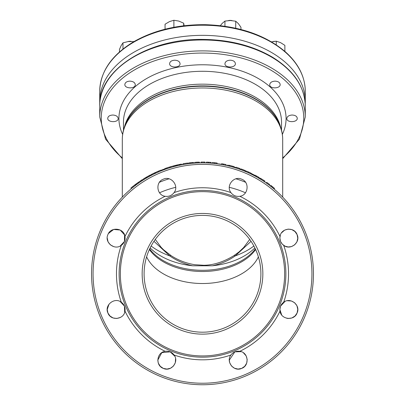 <?xml version="1.0" encoding="UTF-8"?>
<svg xmlns="http://www.w3.org/2000/svg" width="405" height="405" viewBox="0 0 405 405"><rect width="100%" height="100%" fill="white"/><g stroke="black" fill="none" stroke-linecap="round" stroke-linejoin="round"><path stroke-width="0.61" d="M274.074 187.996L273.653 187.652M273.097 188.198L273.664 188.669L273.962 187.905M273.461 188.502L272.676 187.854M273.41 188.457L271.623 187.004M271.517 186.918L271.127 186.614M272.049 186.351L271.608 186.001M274.575 188.416L274.089 189.029M273.334 187.388L272.236 186.497M272.125 186.406L271.633 186.022M270.773 185.348L271.451 185.875L270.773 185.348L270.449 186.082M273.026 188.143L272.317 187.561L272.808 186.958L271.456 185.88L270.975 186.492L270.454 186.087M273.674 188.674L272.874 188.016M272.317 187.561L271.598 186.983M271.532 186.933L270.975 186.492M274.22 189.14L273.664 188.669M264.566 181.825L265.002 181.177A111.734 111.734 0 0 0 264.03 180.529L261.103 178.666A111.734 111.734 0 0 0 260.273 178.16L259.868 178.828M260.693 179.329L261.103 178.666M263.599 181.182L264.03 180.529M258.096 177.775L257.605 177.496L258.096 177.775M257.504 177.436L257.119 177.218M257.059 177.182L256.527 176.884M258.618 177.177L256.795 176.14A111.734 111.734 0 0 0 256.021 175.714A111.734 111.734 0 0 0 255.104 175.218L254.735 175.907M259.24 177.542L258.891 178.24M255.646 176.398L256.021 175.714M259.023 178.321L257.636 177.511M257.534 177.456L256.416 176.823L256.795 176.14M249.713 173.386L247.749 172.489M250.67 173.841L250.168 173.603L250.67 173.841L251.004 173.143L248.741 172.079L250.427 172.864M246.756 172.049L249.08 173.092M248.417 172.788L248.741 172.079L247.025 171.32M246.645 172.003L246.139 171.781L246.442 171.067M239.482 169.189L239.745 168.455A111.734 111.734 0 0 0 236.115 167.24L235.882 167.984M210.322 162.339L206.464 162.132L206.434 162.911L207.269 162.947M210.965 162.385A111.734 111.734 0 0 0 210.929 162.38L210.909 163.159M208.018 162.202L207.562 162.177M207.4 162.172L206.95 162.152M209.658 162.294L209.35 162.273M208.747 162.238L208.388 162.218M209.628 163.073L210.322 163.119M208.347 162.997L207.983 162.977M209 163.033L208.702 163.018M210.008 163.099L209.567 163.068L210.008 163.099M209.532 163.063L207.39 162.952M190.639 162.694L191.813 162.577M192.593 162.506L192.223 162.537M192.375 162.521L191.909 162.567M192.896 162.476L188.7 162.921L188.796 163.691L189.646 163.59M191.919 163.347L192.446 163.301M190.375 163.509L189.788 163.574M191.449 163.392L191.033 163.438M190.851 163.458L189.773 163.574M193.438 162.43L193.504 163.21L192.051 163.336M193.352 163.22L192.729 163.271M189.074 163.655L189.839 163.569L189.074 163.655M181.536 164.84L181.389 164.076A111.734 111.734 0 0 0 180.154 164.319L180.311 165.083M155.662 173.213L154.973 173.537L155.662 173.213L155.333 172.505L151.48 174.393M152.224 174.013L152.553 173.846M155.282 172.53L154.675 172.819M154.573 173.73L154.973 173.537L154.639 172.834M154.973 173.537L154.087 173.963M155.611 173.239L154.988 173.527M154.528 173.75L153.141 174.423M151.824 175.092L152.341 174.828L151.667 175.173L151.313 174.479M153.055 174.469L152.341 174.828L151.991 174.13M148.245 176.119L148.645 175.902M148.843 175.79L149.496 175.436M150.802 175.623L150.437 174.935L149.87 175.233L150.437 174.935A111.734 111.734 0 0 0 149.561 175.4L149.865 176.119M148.625 176.803L148.326 176.965M148.392 176.929L147.795 177.263M147.44 176.575L147.162 176.732M148.017 176.246L146.524 177.096M146.812 176.929L147.177 177.618L146.726 177.876L146.337 177.208L147.268 176.671M149.536 176.302L149.931 176.084L149.303 176.423L148.934 175.74L149.561 175.4L149.212 175.588M148.934 175.74L147.886 176.322L148.265 177L147.683 177.329M147.541 177.41L147.187 177.613M147.623 177.365L146.726 177.876M149.931 176.084L148.873 176.666M138.48 183.176L138.029 182.539A111.734 111.734 0 0 0 135.923 184.062L136.293 183.794M136.369 183.733L137.523 182.898M136.389 184.69L135.923 184.062A111.734 111.734 0 0 0 135.391 184.462L135.857 185.085M141.963 179.886L142.514 179.531A111.734 111.734 0 0 0 142.423 179.587L136.9 183.349M139.3 182.599L138.743 182.989L138.297 182.351L137.634 182.817M137.184 184.108L136.723 183.475M138.758 182.979L138.09 183.455M133.822 185.662L130.886 188.031L131.382 188.629L132.232 187.93L131.428 188.593M134.814 184.898L135.057 184.715L135.397 185.434M131.767 187.302L132.562 186.659M132.962 186.34L132.273 186.892M134.632 185.039L134.217 185.358M130.926 187.996L131.392 187.611M131.549 187.48L132.632 186.604M132.82 186.452L133.432 185.971M135.528 185.338L134.344 186.244M134.227 186.335L132.334 187.849M133.746 186.71L133.458 186.938M133.351 187.024L132.359 187.824M134.06 186.462L133.402 186.983M141.421 180.235L141.704 180.053L141.421 180.235M140.494 180.848L140.915 180.569M142.393 179.607L142.935 180.19M142.423 179.587L142.844 180.245L141.669 181.005M141.629 181.03L139.421 182.518M142.844 180.245L142.094 180.726L141.669 180.073M140.014 182.113L141.163 181.339L140.743 180.686M138.743 182.989L139.264 182.625M146.428 178.053L146.033 177.38A111.734 111.734 0 0 0 145.992 177.405L144.21 178.473A111.734 111.734 0 0 0 143.365 178.995L143.775 179.658M145.187 178.792L144.615 179.137L144.21 178.473M145.992 177.405L146.382 178.078L145.248 178.752M146.382 178.078L145.927 178.347L145.532 177.679M158.092 172.115L158.831 171.796M160.491 170.262L156.37 172.029M160.78 170.986L160.319 171.173L160.886 170.94L160.593 170.221M159.945 171.325L157.024 172.591M156.649 172.758L156.097 173.011L155.773 172.302M166.723 167.948L167.371 167.731M167.422 167.71L168.566 167.341M170.748 167.483L170.525 166.738A111.734 111.734 0 0 0 169.234 167.133A286.37 178.873 -108 0 0 166.875 167.893A111.734 111.734 0 0 0 164.764 168.632L165.027 169.361M165.999 169.017L165.746 168.283M167.123 168.632L166.875 167.893M169.462 167.873L169.234 167.133M174.297 165.68L174.621 165.599L174.297 165.68M173.224 165.969L173.71 165.837M173.968 165.766L174.226 165.701M174.925 165.518L175.557 165.361A111.734 111.734 0 0 0 175.451 165.387L170.662 166.698L170.885 167.442L171.492 167.265M175.421 165.397L175.745 166.116M175.451 165.387L175.643 166.141L174.287 166.49M174.236 166.501L171.679 167.209M175.643 166.141L174.778 166.359L174.585 165.605M171.998 167.118L172.267 167.042M172.368 167.012L173.699 166.647M171.533 167.25L170.885 167.442M179.329 165.291L179.167 164.526A111.734 111.734 0 0 0 177.598 164.875A111.734 111.734 0 0 0 176.631 165.098L177.071 164.997M177.172 164.972L178.559 164.658M176.813 165.858L176.631 165.098A111.734 111.734 0 0 0 175.983 165.255L176.17 166.01M179.714 165.21L179.552 164.445A111.734 111.734 0 0 0 179.501 164.455L177.81 164.825M178.863 165.392L179.663 165.22L179.501 164.455L178.696 164.627M177.77 165.635L177.598 164.875M186.867 163.164L184.898 163.458M187.404 163.088L186.589 163.205M185.247 163.402L186.745 163.18M184.812 163.473L185.844 163.311M187.829 163.817L187.723 163.043A111.734 111.734 0 0 0 182.944 163.787L183.08 164.557M198.718 162.127L198.177 162.147M198.597 162.911L197.584 162.952M198.511 162.916L196.202 163.023L197.119 162.972L197.078 162.197L195.347 162.294M197.119 162.972L197.999 162.931M196.091 163.028L195.6 163.058M196.111 162.248L195.549 162.278M199.371 162.106L199.417 162.886M197.761 162.162L196.349 162.233M196.202 162.243L195.585 162.278M197.954 162.937L198.87 162.901L198.571 162.132M196.111 163.028L194.547 163.129L194.491 162.349M195.402 163.068L195.357 162.294M199.589 162.881L198.121 162.926M204.92 162.871L204.94 162.091A111.734 111.734 0 0 0 201.113 162.071L201.123 162.85M215.951 163.66L213.799 163.417M214.599 162.719L216.467 162.942M212.726 163.316L215.257 163.579M216.999 163.792L216.452 163.721L216.999 163.792L217.1 163.023L212.752 162.537M212.6 163.301L212.053 163.256L212.119 162.476M224.78 164.308L225.575 164.47M225.458 165.245L224.466 165.037M224.36 165.017L223.302 164.81M226.152 164.597L223.418 164.04A111.734 111.734 0 0 0 221.641 163.716L221.51 164.481M227.17 165.62L227.524 165.701L227.701 164.941M227.165 165.62L225.975 165.351L226.137 164.592M225.975 165.351L224.815 165.108M224.679 165.083L223.271 164.805L223.418 164.04M233.999 167.407L234.222 166.663A111.734 111.734 0 0 0 233.098 166.333L229.746 165.437A111.734 111.734 0 0 0 228.8 165.205L228.617 165.959M229.554 166.192L229.746 165.437M232.885 167.083L233.098 166.333M244.777 170.373L241.177 168.971L240.909 169.7L241.689 169.994M245.374 170.616A111.734 111.734 0 0 0 245.344 170.606L245.076 171.335M242.635 169.523L242.21 169.356M242.058 169.3L241.633 169.143M243.314 169.786L242.98 169.654M244.164 170.125L244.539 170.272M243.891 170.854L244.534 171.112M242.696 170.378L242.357 170.247M243.309 170.621L243.03 170.51M244.245 170.996L243.835 170.829L244.245 170.996M243.805 170.814L241.8 170.034M269.259 185.171L269.73 184.553A111.734 111.734 0 0 0 266.632 182.301L266.186 182.939M260.896 273.795A58.396 58.396 0 0 0 173.299 223.221A58.396 58.396 0 0 0 173.299 324.37A58.396 58.396 0 0 0 260.896 273.795M262.845 273.795A60.345 60.345 0 0 1 172.327 326.055A60.345 60.345 0 0 1 172.327 221.535A60.345 60.345 0 0 1 262.845 273.795M280.356 235.128L279.87 238.039L280.549 241.466M280.554 241.471L282.341 244.22L285.004 246.139L288.178 246.969L291.443 246.605L294.683 244.812L296.921 241.861L297.776 238.256L297.093 234.611L295.002 231.559L291.848 229.615L288.178 229.108L284.619 230.136L281.521 232.86M280.549 306.129L279.87 309.552L281.657 314.918M286.73 318.254L288.178 318.482L291.848 317.981L295.002 316.032L297.093 312.979L297.776 309.339L296.921 305.734L294.683 302.783L291.443 300.991L287.322 300.728M284.897 301.507L280.554 306.124M241.167 351.651L234.834 351.844L229.301 360.121L229.691 362.738L231.483 365.978L234.434 368.216L238.039 369.071L241.684 368.393L244.736 366.297L246.685 363.143L247.187 359.473L246.164 355.914L243.435 352.816M174.793 356.192L170.176 351.849L161.777 352.669L157.793 360.121L158.315 363.143L160.264 366.297L163.316 368.393L166.961 369.071L170.566 368.216L173.517 365.978L175.309 362.738L175.573 358.617M108.975 304.236L107.224 309.552L107.907 312.979L109.998 316.032L113.152 317.981L116.822 318.482L120.548 317.368M124.659 312.417L124.451 306.134M124.446 306.119L120.128 301.517M107.224 238.039L108.079 241.861L110.317 244.812L113.744 246.655M120.153 246.063L124.446 241.476M124.451 241.461L124.563 234.9L120.174 230.025L113.648 229.453L108.484 233.462M280.007 236.459C281.045 227.909 294.268 226.471 297.093 234.611C300.854 242.372 290.491 250.705 283.708 245.389C280.746 243.127 279.516 240.145 280.007 236.459A86.032 86.032 0 0 0 239.836 196.288C236.14 196.779 233.164 195.544 230.906 192.588A86.032 86.032 0 0 0 174.094 192.588C171.826 195.549 168.85 196.784 165.164 196.288A86.032 86.032 0 0 0 124.993 236.459C125.484 240.155 124.249 243.132 121.292 245.389A86.032 86.032 0 0 0 121.292 302.201C114.509 296.885 104.146 305.223 107.907 312.979C110.732 321.125 123.955 319.687 124.993 311.131A86.032 86.032 0 0 0 165.164 351.307C156.608 352.34 155.176 365.568 163.316 368.393C171.072 372.149 179.41 361.786 174.094 355.003A86.032 86.032 0 0 0 230.906 355.003C225.59 361.786 233.928 372.149 241.684 368.393C249.824 365.568 248.392 352.34 239.836 351.307A86.032 86.032 0 0 0 280.007 311.131C281.045 319.687 294.268 321.125 297.093 312.979C300.854 305.223 290.491 296.885 283.708 302.201C280.751 304.459 279.516 307.435 280.007 311.131M174.094 192.588C179.41 185.809 171.072 175.441 163.316 179.202C155.176 182.027 156.608 195.25 165.164 196.288M239.836 196.288C248.392 195.25 249.824 182.027 241.684 179.202C233.928 175.441 225.59 185.809 230.906 192.588M230.906 355.003C233.174 352.041 236.15 350.811 239.836 351.307M165.164 351.307C168.86 350.811 171.836 352.046 174.094 355.003M121.292 302.201C124.254 304.469 125.484 307.446 124.993 311.131M124.993 236.459C123.955 227.909 110.732 226.471 107.907 234.611C104.146 242.372 114.509 250.705 121.292 245.389M112.96 115.03C109.785 115.167 108.044 116.25 107.74 118.28C107.411 122.583 118.478 122.831 118.174 118.488C117.855 116.443 116.119 115.288 112.96 115.03M130.061 81.137C126.907 81.278 125.17 82.392 124.846 84.468C124.482 88.816 135.574 89.095 135.275 84.64C134.976 82.564 133.24 81.4 130.061 81.137M174.828 60.193C171.669 60.375 169.933 61.514 169.614 63.61C169.275 68.04 180.357 68.161 180.048 63.676C179.749 61.585 178.008 60.421 174.828 60.193M230.172 60.193C226.992 60.421 225.251 61.585 224.952 63.676C224.643 68.161 235.725 68.04 235.386 63.61C235.067 61.514 233.331 60.375 230.172 60.193M274.939 81.137C271.765 81.4 270.024 82.564 269.725 84.635C269.416 89.09 280.513 88.822 280.154 84.473C279.83 82.392 278.093 81.278 274.939 81.137M292.04 115.03C288.881 115.288 287.145 116.443 286.826 118.488C286.517 122.831 297.589 122.583 297.26 118.28C296.956 116.25 295.215 115.167 292.04 115.03M254.856 247.936A62.289 40.039 0 0 1 212.326 265.781L192.674 265.781A62.289 40.039 0 0 1 150.144 247.936M212.326 265.781C220.715 263.984 228.369 260.683 235.28 255.879L251.034 241.324M153.966 241.324L169.72 255.879C176.545 260.643 184.194 263.944 192.674 265.781M120.356 273.795A82.144 82.144 0 0 0 243.572 344.933A82.144 82.144 0 0 0 243.572 202.657A82.144 82.144 0 0 0 120.356 273.795M313.455 273.795A110.955 110.955 0 0 0 147.025 177.709A110.955 110.955 0 0 0 147.025 369.886A110.955 110.955 0 0 0 313.455 273.795A110.955 110.955 0 0 0 147.025 177.709A110.955 110.955 0 0 0 147.025 369.886A110.955 110.955 0 0 0 313.455 273.795M255.332 248.918A58.588 37.66 0 0 1 202.5 270.302A58.588 37.66 0 0 1 149.668 248.918M249.718 239.441L243.643 247.551L239.097 251.875L233.887 255.651A15.572 3.108 57.9 0 1 233.887 255.651A15.572 3.108 57.9 0 1 235.28 255.879A67.205 43.198 180 0 0 253.869 246.022M233.887 255.651C223.479 261.969 213.435 265.179 203.756 265.27L194.699 264.703C186.118 263.275 178.256 260.258 171.112 255.651A15.572 3.108 122.1 0 0 171.112 255.651A15.572 3.108 122.1 0 0 169.72 255.879A67.205 43.198 180 0 1 151.131 246.022M305.218 103.715A102.779 66.066 180 0 0 305.279 101.417A102.779 66.066 180 0 0 285.652 62.588A102.779 66.066 180 0 0 170.738 38.586A102.779 66.066 180 0 0 99.721 101.417A102.779 66.066 180 0 0 99.782 103.715M240.955 29.484L240.955 27.282L238.343 23.606L235.73 21.217L235.73 28.228M224.942 26.259L224.942 21.09L230.334 20.513L235.73 21.217M224.942 21.09L222.163 23.424L220.335 25.667M228.41 20.579A5.452 3.503 0 0 1 232.024 20.599M231.184 20.539A6.227 4.004 180 0 0 229.281 20.528M127.929 41.578A5.452 3.503 0 0 1 131.154 41.371M129.752 41.401A6.227 4.004 180 0 0 128.987 41.457M273.309 41.462A5.452 3.503 0 0 1 274.286 41.325M184.138 25.996L183.667 23.181L178.782 21.075L173.892 20.25L173.892 27.282M183.667 25.783L183.667 23.181M165.053 29.226L165.053 24.229L169.472 21.602L173.892 20.25M133.888 41.639L128.279 41.533L122.983 42.834L122.983 49.025M133.574 41.821L133.574 41.512M119.47 51.967L119.47 49.39L121.227 45.471L122.983 42.834M284.872 51.389L284.872 45.36L280.564 42.631L276.256 41.183L271.289 41.897M276.256 44.839L276.256 41.183M258.436 177.977L258.83 177.304M208.469 163.002L208.514 162.228M210.377 163.124L210.433 162.344M190.907 163.448L190.826 162.673M192.82 163.266L192.75 162.491M154.108 173.953L153.768 173.254M133.361 187.014L132.881 186.406M134.966 185.763L134.49 185.146M158.482 171.948L158.173 171.234M173.71 166.642L173.507 165.888M214.534 163.498L214.615 162.724M242.813 170.424L243.096 169.7M244.59 171.133L244.883 170.414M258.39 256.866A58.396 37.538 0 0 1 202.5 283.52A58.396 37.538 0 0 1 146.61 256.866M149.374 249.551A58.396 37.538 180 0 0 202.5 271.502A58.396 37.538 180 0 0 255.626 249.551M119.116 273.795A83.384 83.384 0 0 0 216.462 356A83.384 83.384 0 0 0 281.207 246.265A83.384 83.384 0 0 0 119.116 273.795M283.708 302.201A86.032 86.032 0 0 0 283.708 245.389M93.064 273.795A109.436 109.436 0 0 0 202.5 383.231A109.436 109.436 0 0 0 311.936 273.795A109.436 109.436 0 0 0 202.5 164.359A109.436 109.436 0 0 0 93.064 273.795M282.346 134.384A83.582 53.723 180 0 0 202.5 64.78A83.582 53.723 180 0 0 122.654 134.384M282.7 157.889A101.26 65.089 180 0 0 270.965 70.192A101.26 65.089 180 0 0 134.035 70.192A101.26 65.089 180 0 0 122.3 157.889M282.7 158.669L299.442 139.133L305.279 116.959L305.279 106.039A102.779 66.066 180 0 0 202.5 39.973A102.779 66.066 180 0 0 99.721 106.039L99.721 116.959L105.558 139.133L122.3 158.669M305.279 116.959A102.779 66.066 180 0 0 202.5 50.893A102.779 66.066 180 0 0 99.721 116.959M282.7 139.523A80.2 51.551 180 0 0 202.5 87.971A80.2 51.551 180 0 0 122.3 139.523C122.325 133.397 123.753 127.499 126.583 121.834A79.729 51.248 0 0 1 202.5 86.235A79.729 51.248 0 0 1 278.417 121.834C281.247 127.499 282.675 133.397 282.7 139.523L282.7 197.124M142.803 179.987A80.2 51.551 0 0 1 143.623 179.41M146.215 177.689A80.2 51.551 0 0 1 146.509 177.501M150.549 175.137A80.2 51.551 0 0 1 151.414 174.671M155.414 172.682A80.2 51.551 0 0 1 155.854 172.479M160.679 170.424A80.2 51.551 0 0 1 164.855 168.89M175.674 165.827A80.2 51.551 0 0 1 176.099 165.731M179.668 164.992A80.2 51.551 0 0 1 180.271 164.881M181.501 164.658A80.2 51.551 0 0 1 183.055 164.4M187.814 163.731A80.2 51.551 0 0 1 188.786 163.62M193.504 163.185A80.2 51.551 0 0 1 194.547 163.114M211.066 163.154A80.2 51.551 0 0 1 212.053 163.225M217.009 163.711A80.2 51.551 0 0 1 221.535 164.334M227.585 165.448A80.2 51.551 0 0 1 228.683 165.685M234.11 167.032A80.2 51.551 0 0 1 236.009 167.574M239.649 168.723A80.2 51.551 0 0 1 241.086 169.219M245.445 170.875A80.2 51.551 0 0 1 246.361 171.254M250.923 173.315A80.2 51.551 0 0 1 254.988 175.436M259.23 177.972A80.2 51.551 0 0 1 260.061 178.514M264.592 181.784A80.2 51.551 0 0 1 265.103 182.189M245.536 182.265A78.474 50.443 180 0 0 235.968 178.818M169.032 178.818A78.474 50.443 180 0 0 159.464 182.265M245.465 192.785A75.568 48.575 180 0 0 229.306 187.328M175.694 187.328A75.568 48.575 180 0 0 159.535 192.785M281.531 130.177L281.531 122.082A79.031 50.802 180 0 0 202.5 71.285A79.031 50.802 180 0 0 123.469 122.082L123.469 130.177M124.537 126.649A79.031 50.802 0 0 1 202.5 84.164A79.031 50.802 0 0 1 280.462 126.649M278.417 121.834L278.2 121.394A79.501 51.101 180 0 0 202.5 85.9A79.501 51.101 180 0 0 126.8 121.394L126.583 121.834M99.721 91.277C100.303 71.695 111.461 55.282 133.204 42.039C153.804 30.208 177.866 24.427 205.386 24.685C238.51 25.748 265.189 34.81 285.424 51.87C298.455 63.56 305.071 76.697 305.279 91.277A102.779 66.066 180 0 0 285.652 52.447A102.779 66.066 180 0 0 170.738 28.446A102.779 66.066 180 0 0 99.721 91.277L99.721 101.417M305.279 106.039C304.722 86.69 293.792 70.414 272.489 57.211C252.766 45.643 229.605 39.715 203.006 39.422C148.144 38.359 98.43 69.898 99.721 106.039M122.3 139.523L122.3 197.124M171.112 255.651L163.473 249.703L161.124 247.298L155.282 239.441M305.279 91.277L305.279 101.417"/></g></svg>
